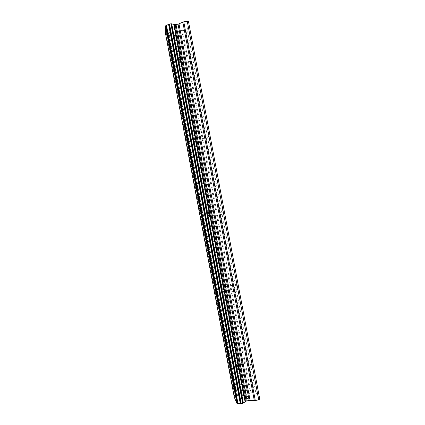 <?xml version="1.0" encoding="UTF-8"?>
<svg xmlns="http://www.w3.org/2000/svg" width="425" height="425" viewBox="0 0 425 425"><rect width="100%" height="100%" fill="white"/><g stroke="black" fill="none" stroke-linecap="round" stroke-linejoin="round"><path stroke-width="0.32" stroke-dasharray="2.12 1.59" d="M237.347 365.867L237.054 363.561L238.266 367.556L238.547 369.941L237.347 365.867M252.211 364.522C251.589 361.606 251.148 360.283 250.883 360.565L251.138 362.876C251.754 365.776 252.195 367.099 252.466 366.828L252.211 364.522M222.982 289.871L222.652 287.226C222.822 286.854 223.183 288.007 223.736 290.689L224.055 293.425L222.982 289.871M237.734 287.837C237.171 285.17 236.773 284.022 236.539 284.41L236.821 287.056C237.384 289.712 237.782 290.854 238.016 290.482L237.734 287.837M208.585 213.69L208.213 210.646C208.356 210.2 208.68 211.198 209.174 213.637L209.536 216.782L208.585 213.69M223.226 210.97C222.716 208.537 222.365 207.554 222.158 208.006L222.477 211.055C222.982 213.477 223.332 214.46 223.539 214.014L223.226 210.97M194.151 137.328L193.731 133.817L194.581 136.398L195.001 139.91L194.151 137.328M208.68 133.918C208.229 131.718 207.915 130.868 207.735 131.357L208.096 134.874C208.542 137.062 208.856 137.918 209.036 137.429L208.68 133.918M179.685 60.786L179.201 56.737L179.945 58.974L180.413 63.139L179.685 60.786M194.097 56.679C193.699 54.703 193.423 53.959 193.274 54.458L193.678 58.512C194.076 60.488 194.352 61.227 194.507 60.732L194.097 56.679M244.317 397.332L246.038 396.95L244.317 397.322L244.667 398.039L244.317 397.332M246.234 397.338L246.521 397.274L246.229 397.327M246.325 396.886L248.046 396.498L246.325 396.876M248.046 396.498L248.407 397.21L248.046 396.493M248.407 397.21L248.699 397.147L248.407 397.205M248.699 397.147L248.285 396.344L243.987 397.301L244.38 398.108L244.667 398.039L243.987 397.295L248.285 396.339L248.694 397.141M245.491 398.485L245.103 398.645L245.491 398.48M244.917 399.218L245.193 399.309L244.917 399.213M245.443 399.33L245.9 399.298L245.438 399.325M245.9 399.303L246.33 399.208L245.9 399.298M246.33 399.208L246.712 399.048L246.33 399.203M246.712 399.048L247.43 398.666L246.712 399.038M247.43 398.666L248.752 397.885L247.43 398.661M248.752 397.885L249.146 398.655L248.752 397.874M249.146 398.655L249.438 398.586L249.146 398.645M245.56 398.576L245.076 398.884L245.56 398.576M245.076 398.889L245.868 399.197L245.076 398.889M245.868 399.203L246.617 398.958L245.868 399.203M246.617 398.969L247.318 398.586L246.617 398.969M247.323 398.592L248.938 397.614L247.323 398.592M249.438 398.586L248.938 397.614L249.433 398.581M234.329 397.386L237.532 395.462L239.302 395.133L244.465 395.409L247.217 394.666L250.931 392.487L254.198 391.76L255.648 391.871L259.755 399.096M174.824 26.578L176.598 26.302L174.829 26.584L174.755 27.359L174.824 26.578M176.55 26.722L176.848 26.674L176.556 26.733M176.89 26.254L178.659 25.978L176.89 26.26M178.574 26.754L178.867 26.706L178.574 26.759M178.867 26.706L178.968 25.829L174.537 26.52L174.457 27.397L174.755 27.359L174.462 27.402L174.542 26.531L178.968 25.835L178.867 26.711M175.01 28.13L174.372 28.438L175.01 28.135M174.367 28.459L178.75 27.768L174.372 28.464M175.291 28.103L178.766 27.678L175.291 28.103M165.245 32.151L168.943 32.72L170.722 32.38L175.461 30.281L178.314 29.957L182.58 30.568L185.9 30.047L187.218 29.426L188.482 21.505M234.759 397.115L165.75 32.242M235.137 396.934L166.17 32.263M242.011 395.404L173.161 31.163M242.473 395.399L173.597 31.004M254.198 391.76L185.9 30.047M255.648 391.871L187.218 29.426M236.81 395.877L168.119 32.608M236.938 395.733L168.284 32.688M237.123 395.617L168.502 32.725M237.532 395.462L168.943 32.72M238.839 395.176L170.271 32.507M239.302 395.133L170.722 32.38M239.535 395.154L170.93 32.279M239.753 395.218L171.11 32.141M243.525 395.484L174.558 30.547M244.465 395.409L175.461 30.281M246.399 394.974L177.432 29.973M247.217 394.666L178.314 29.957M250.123 392.79L181.709 30.584M250.931 392.487L182.58 30.568M237.054 363.561L250.883 360.565M238.547 369.941L235.981 367.104L237.049 363.678M222.652 287.226L236.539 284.41M224.055 293.425L221.526 290.647L222.647 287.358M208.213 210.646L222.158 208.006M209.536 216.782L207.039 214.014L208.208 210.789M193.731 133.817L207.735 131.357M194.985 140.022L192.52 137.19L193.726 133.971M179.201 56.737L193.274 54.458M180.413 63.139L177.963 60.191L179.196 56.897M180.428 63.028L194.507 60.732M195.001 139.91L209.036 137.429M209.546 216.676L223.539 214.014M224.065 293.33L238.016 290.482M238.558 369.862L252.466 366.828"/><path stroke-width="0.64" d="M258.708 399.803L187.25 21.25L188.482 21.505L259.755 399.096L258.708 399.803L255.292 400.568L183.77 21.792L178.059 24.204L175.116 24.533L170.887 23.805L169.028 24.161L165.522 25.883L165.245 32.151L234.329 397.386L236.916 403.373L165.522 25.883M236.916 403.373L240.794 403.745L242.643 403.399L246.277 401.12L249.119 400.35L255.292 400.568M187.25 21.25L183.77 21.792M245.485 401.646L174.181 24.353M245.097 401.832L173.751 24.321M237.979 403.426L166.499 25.452M237.506 403.431L166.058 25.617M254.315 400.647L182.824 22.073M250.086 400.27L178.994 23.927M249.119 400.35L178.059 24.204M247.122 400.796L176.024 24.517M246.277 401.12L175.116 24.533M243.376 402.969L171.732 23.927M243.249 403.118L171.557 23.837M243.073 403.235L171.349 23.795M242.643 403.399L170.887 23.805M241.278 403.707L169.495 24.018M240.794 403.745L169.028 24.161M240.534 403.718L168.794 24.273M240.306 403.649L168.608 24.422"/></g></svg>
